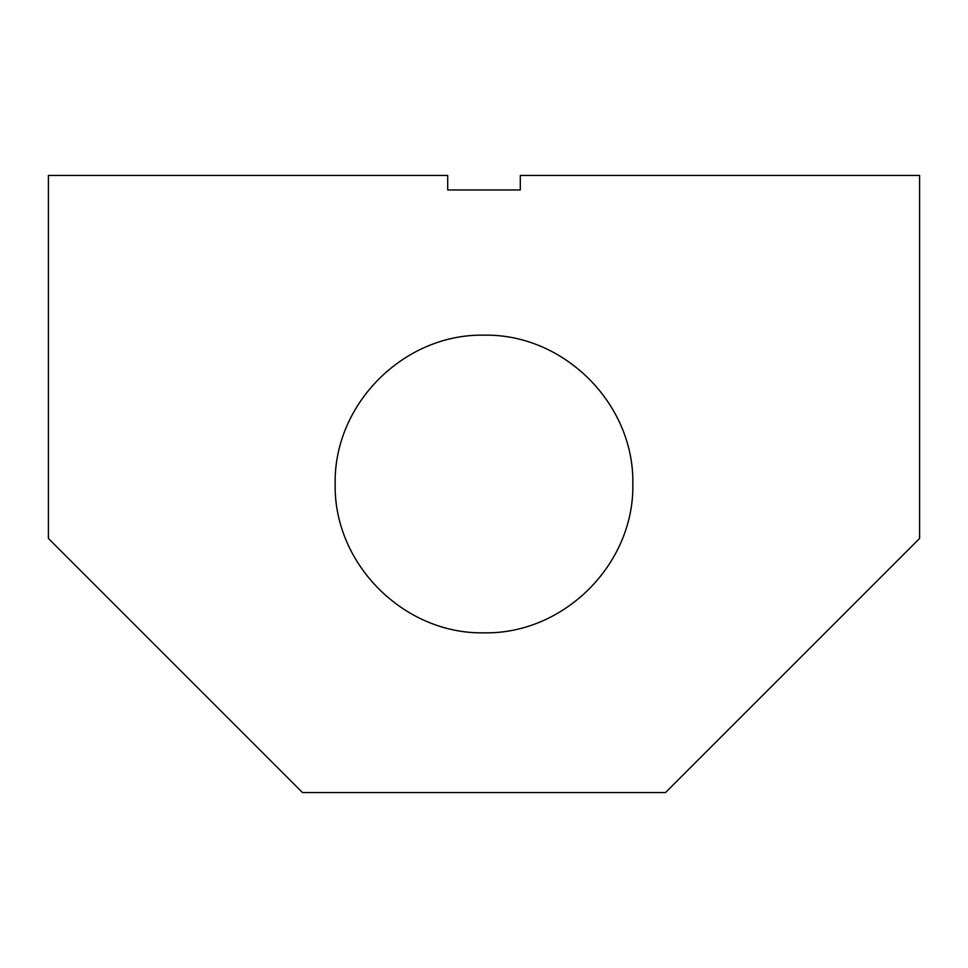 <?xml version="1.0" encoding="UTF-8"?>
<svg xmlns="http://www.w3.org/2000/svg" width="968" height="968" viewBox="0 0 968 968"><rect width="100%" height="100%" fill="white"/><g stroke="black" fill="none" stroke-linecap="round" stroke-linejoin="round"><path stroke-width="1.45" d="M447.7 189.97L447.7 175.45L48.4 175.45L48.4 538.45L302.5 792.55L665.5 792.55L919.6 538.45L919.6 175.45L520.3 175.45L520.3 189.97L447.7 189.97M335.17 484C333.561 404.007 403.946 333.573 484 335.17C564.054 333.573 634.439 404.007 632.83 484C634.439 563.993 564.054 634.427 484 632.83C403.946 634.427 333.561 563.993 335.17 484"/></g></svg>
